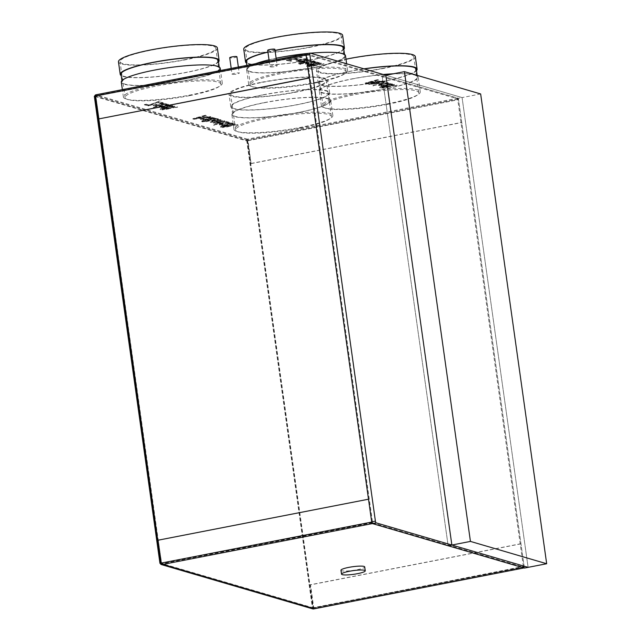 <?xml version="1.0" encoding="UTF-8"?>
<svg xmlns="http://www.w3.org/2000/svg" width="641" height="641" viewBox="0 0 641 641"><rect width="100%" height="100%" fill="white"/><g stroke="black" fill="none" stroke-linecap="round" stroke-linejoin="round"><path stroke-width="0.48" stroke-dasharray="3.21 2.4" d="M480.654 93.963L462.081 97.584L528.104 567.349L462.081 97.584L385.842 75.261L382.132 75.991L448.147 545.755L382.132 75.991L306.438 53.828M524.386 568.078L458.363 98.305L382.132 75.991L385.842 75.261L462.081 97.584L458.363 98.305M274.885 49.341A3.638 0.561 -8 0 1 271.952 50.319A3.638 0.561 -8 0 1 267.906 50.511A3.638 0.561 -8 0 1 267.682 50.359M270.214 66.92A3.638 0.561 -8 0 1 269.989 66.768A3.638 0.561 -8 0 1 272.922 65.799A3.638 0.561 -8 0 1 276.976 65.606A3.638 0.561 -8 0 1 277.192 65.759A3.638 0.561 -8 0 1 274.26 66.728A3.638 0.561 -8 0 1 270.214 66.92M236.914 56.745A3.638 0.561 -8 0 1 233.981 57.714A3.638 0.561 -8 0 1 229.935 57.906A3.638 0.561 -8 0 1 229.718 57.754M232.242 74.324A3.638 0.561 -8 0 1 232.026 74.172A3.638 0.561 -8 0 1 234.959 73.194A3.638 0.561 -8 0 1 239.005 73.002A3.638 0.561 -8 0 1 239.221 73.154A3.638 0.561 -8 0 1 236.289 74.132A3.638 0.561 -8 0 1 232.242 74.324M340.972 570.242A11.987 1.851 172 0 0 356.925 569.769A11.987 1.851 172 0 0 364.705 566.908M382.365 68.419A48.331 7.468 -8 0 1 318.024 70.318A48.331 7.468 -8 0 1 349.417 58.772A48.331 7.468 -8 0 1 413.757 56.865A48.331 7.468 -8 0 1 382.365 68.419M387.42 104.371A48.331 7.468 -8 0 1 323.08 106.278A48.331 7.468 -8 0 1 354.473 94.724A48.331 7.468 -8 0 1 418.805 92.825A48.331 7.468 -8 0 1 387.42 104.371M416.498 70.622A49.934 7.716 -8 0 1 384.664 81.078A49.934 7.716 -8 0 1 318.2 83.05A49.934 7.716 -8 0 1 350.635 71.119A49.934 7.716 -8 0 1 363.912 68.843M415.336 56.64A49.934 7.716 -8 0 1 382.909 68.571A49.934 7.716 -8 0 1 316.446 70.542A49.934 7.716 -8 0 1 345.988 59.188M352.005 79.011A49.133 7.596 -8 0 1 417.403 77.08A49.133 7.596 -8 0 1 385.489 88.819A49.133 7.596 -8 0 1 320.091 90.75A49.133 7.596 -8 0 1 352.005 79.011M416.305 69.26A49.133 7.596 -8 0 1 384.392 80.998A49.133 7.596 -8 0 1 318.994 82.937A49.133 7.596 -8 0 1 350.899 71.199A49.133 7.596 -8 0 1 364.192 68.924M353.816 93.786A49.934 7.716 -8 0 1 420.28 91.815A49.934 7.716 -8 0 1 387.853 103.746A49.934 7.716 -8 0 1 321.389 105.717A49.934 7.716 -8 0 1 353.816 93.786M393.47 73.779A49.934 7.716 -8 0 1 418.196 76.968A49.934 7.716 -8 0 1 385.762 88.899A49.934 7.716 -8 0 1 319.298 90.862A49.934 7.716 -8 0 1 351.733 78.931A49.934 7.716 -8 0 1 383.182 74.484M294.924 92.088A48.331 7.468 -8 0 1 230.592 93.995A48.331 7.468 -8 0 1 261.985 82.449A48.331 7.468 -8 0 1 326.317 80.542A48.331 7.468 -8 0 1 294.924 92.088M299.98 128.048A48.331 7.468 -8 0 1 235.64 129.947A48.331 7.468 -8 0 1 267.033 118.401A48.331 7.468 -8 0 1 331.373 116.494A48.331 7.468 -8 0 1 299.98 128.048M263.195 94.788A49.934 7.716 -8 0 1 329.658 92.825A49.934 7.716 -8 0 1 297.232 104.755A49.934 7.716 -8 0 1 230.768 106.726A49.934 7.716 -8 0 1 263.195 94.788M261.44 82.288A49.934 7.716 -8 0 1 327.904 80.317A49.934 7.716 -8 0 1 295.469 92.248A49.934 7.716 -8 0 1 229.005 94.219A49.934 7.716 -8 0 1 261.44 82.288M264.565 102.688A49.133 7.596 -8 0 1 329.963 100.749A49.133 7.596 -8 0 1 298.057 112.496A49.133 7.596 -8 0 1 232.651 114.427A49.133 7.596 -8 0 1 264.565 102.688M263.467 94.868A49.133 7.596 -8 0 1 328.865 92.937A49.133 7.596 -8 0 1 296.959 104.675A49.133 7.596 -8 0 1 231.553 106.614A49.133 7.596 -8 0 1 263.467 94.868M266.384 117.455A49.934 7.716 -8 0 1 332.847 115.492A49.934 7.716 -8 0 1 300.413 127.423A49.934 7.716 -8 0 1 233.949 129.394A49.934 7.716 -8 0 1 266.384 117.455M264.292 102.608A49.934 7.716 -8 0 1 330.756 100.637A49.934 7.716 -8 0 1 298.329 112.576A49.934 7.716 -8 0 1 231.866 114.539A49.934 7.716 -8 0 1 264.292 102.608M184.384 59.725A48.331 7.468 -8 0 1 120.043 61.632A48.331 7.468 -8 0 1 151.436 50.078A48.331 7.468 -8 0 1 215.777 48.179A48.331 7.468 -8 0 1 184.384 59.725M189.44 95.685A48.331 7.468 -8 0 1 125.099 97.584A48.331 7.468 -8 0 1 156.492 86.038A48.331 7.468 -8 0 1 220.825 84.131A48.331 7.468 -8 0 1 189.44 95.685M218.517 61.937A49.934 7.716 -8 0 1 186.683 72.393A49.934 7.716 -8 0 1 121.205 75.606M217.355 47.955A49.934 7.716 -8 0 1 184.929 59.885A49.934 7.716 -8 0 1 118.465 61.848M154.024 70.326A49.133 7.596 -8 0 1 219.422 68.387A49.133 7.596 -8 0 1 187.509 80.125A49.133 7.596 -8 0 1 122.111 82.064A49.133 7.596 -8 0 1 154.024 70.326M218.325 60.574A49.133 7.596 -8 0 1 186.411 72.313A49.133 7.596 -8 0 1 121.013 74.244M155.835 85.093A49.934 7.716 -8 0 1 222.299 83.13A49.934 7.716 -8 0 1 189.872 95.06A49.934 7.716 -8 0 1 123.409 97.023A49.934 7.716 -8 0 1 155.835 85.093M220.216 68.275A49.934 7.716 -8 0 1 187.781 80.205A49.934 7.716 -8 0 1 121.317 82.176M309.667 47.13A48.331 7.468 -8 0 1 245.327 49.037A48.331 7.468 -8 0 1 276.72 37.482A48.331 7.468 -8 0 1 341.06 35.584A48.331 7.468 -8 0 1 309.667 47.13M314.723 83.09A48.331 7.468 -8 0 1 250.383 84.989A48.331 7.468 -8 0 1 281.776 73.443A48.331 7.468 -8 0 1 346.108 71.536A48.331 7.468 -8 0 1 314.723 83.09M343.8 49.341A49.934 7.716 -8 0 1 311.967 59.797A49.934 7.716 -8 0 1 246.489 63.018M342.639 35.359A49.934 7.716 -8 0 1 310.212 47.29A49.934 7.716 -8 0 1 243.748 49.261M279.308 57.73A49.133 7.596 -8 0 1 344.706 55.791A49.133 7.596 -8 0 1 312.792 67.537A49.133 7.596 -8 0 1 247.394 69.468A49.133 7.596 -8 0 1 279.308 57.73M343.608 47.979A49.133 7.596 -8 0 1 311.694 59.717A49.133 7.596 -8 0 1 246.296 61.656M281.119 72.497A49.934 7.716 -8 0 1 347.582 70.534A49.934 7.716 -8 0 1 315.156 82.465A49.934 7.716 -8 0 1 248.692 84.428A49.934 7.716 -8 0 1 281.119 72.497M308.69 53.363A49.934 7.716 -8 0 1 310.484 53.203M345.499 55.679A49.934 7.716 -8 0 1 313.064 67.609A49.934 7.716 -8 0 1 246.601 69.581A49.934 7.716 -8 0 1 255.703 63.659M225.904 125.58L235.055 123.801L222.94 125.548L220.424 126.854L222.09 126.453L222.323 126.95L223.276 126.093L235.055 123.801M235.111 124.194L220.913 126.253L220.48 127.247L221.233 126.998M214.158 124.931L229.021 122.038M215.48 120.484L220.095 120.163L220.416 120.716L220.095 120.163L219.422 120.804L220.296 120.965C222.195 120.452 222.699 120.075 221.802 119.827C220.312 119.522 217.844 119.699 214.398 120.356C210.961 121.029 209.671 121.582 210.528 122.006L218.413 121.341L215.48 120.484L219.422 120.804M219.478 121.197L220.352 121.357C222.251 120.845 222.756 120.468 221.858 120.22L222.283 120.484L221.858 120.22C220.368 119.907 217.9 120.083 214.455 120.748L214.398 120.356M214.455 120.748C211.017 121.421 209.719 121.966 210.577 122.399L210.16 121.766L210.577 122.399L217.924 121.437M203.501 119.859L214.358 117.744L211.891 117.88L212.644 117.143L208.734 117.295L200.288 118.922L208.838 117.615L211.113 117.535L211.362 118.056L211.113 117.535C211.57 117.808 210.697 118.144 208.509 118.545L202.804 119.651L203.558 120.252L214.358 117.744M214.415 118.136L211.947 118.273L212.956 117.704L212.644 117.143L208.734 117.295M173.831 107.327L166.484 108.185L162.229 109.595L175.642 107.151M162.045 107.72L172.902 105.605L170.434 105.749L171.187 105.012L167.277 105.156L158.832 106.783L167.381 105.477L169.665 105.396L169.905 105.917L169.665 105.396C170.113 105.669 169.24 106.005 167.053 106.406L161.348 107.52L162.101 108.113L172.902 105.605M172.958 105.997L170.49 106.134L171.5 105.573L171.187 105.012L167.277 105.156M156.18 106.005L167.045 103.89L164.569 104.026L165.322 103.289L161.412 103.441L152.967 105.068L161.516 103.762L163.8 103.682L164.04 104.203L163.8 103.682C164.248 103.954 163.375 104.291 161.187 104.691L155.483 105.797L156.236 106.398L167.045 103.89M167.093 104.283L164.625 104.419L165.634 103.85L165.322 103.289L161.412 103.441M393.43 85.582L386.082 86.439L381.828 87.849L395.241 85.405M381.643 85.974L392.5 83.859L390.032 84.003L390.786 83.266L386.876 83.41L378.43 85.037L386.98 83.731L389.263 83.651L389.504 84.171L389.263 83.651C389.712 83.923 388.839 84.259 386.651 84.66L380.946 85.774L381.699 86.367L392.5 83.859M392.556 84.251L390.089 84.388L391.098 83.827L390.786 83.266L386.876 83.41M385.385 81.679L382.501 81.728L384.127 81.407L383.43 81.199L368.567 84.099L374.737 83.234L374.144 83.875L381.259 83.29C384.576 82.657 385.946 82.12 385.385 81.679L385.714 82.256L385.385 81.679M381.315 83.683C384.632 83.05 386.002 82.513 385.441 82.072L382.557 82.112L384.183 81.8L383.486 81.591L368.623 84.492L381.259 83.29M320.284 64.172L312.928 65.021L308.674 66.432L322.094 63.988M308.497 64.557L319.354 62.441L316.878 62.586L317.64 61.848L313.729 61.993L305.284 63.619L313.834 62.313L316.109 62.233L316.358 62.754L316.109 62.233C316.558 62.514 315.692 62.842 313.497 63.243L307.8 64.356L308.553 64.949L319.354 62.441M319.41 62.834L316.934 62.978L317.944 62.409L317.64 61.848L313.729 61.993M310.228 61.224L301.166 62.409L298.626 63.483L312.039 61.047M303.514 60.526C307.007 59.853 308.329 59.309 307.472 58.868C305.917 58.579 303.441 58.772 300.028 59.437L296.206 60.47L296.23 61.063L303.562 60.919C307.063 60.246 308.385 59.693 307.528 59.26L307.872 59.501L307.528 59.26C305.973 58.972 303.497 59.156 300.084 59.821L300.028 59.437M300.084 59.821L296.206 60.47L296.286 61.448L303.562 60.919M306.39 53.812L457.89 98.169A1.386 0.441 -101 0 1 458.555 99.667L524.194 566.716A1.386 0.441 -101 0 1 523.985 567.942L523.953 567.95M295.301 58.652L301.967 57.353L301.206 57.129L286.343 60.022L289.972 61.087L291.687 60.751L288.827 59.917L293.586 58.988L296.03 59.701L297.745 59.365L295.301 58.652L301.967 57.353M304.787 60.991L309.859 59.661L299.002 61.776L301.142 61.664L300.252 62.241L301.414 62.329L302.848 61.945L301.839 61.824L301.991 62.289L302.72 61.448L310.556 59.869M310.613 60.254L299.059 62.169L301.414 62.329M300.309 64.108L315.164 61.216M312.055 64.765L321.197 62.978L309.082 64.733L306.566 66.039L308.233 65.638L308.465 66.135L309.419 65.278L321.197 62.978M321.253 63.371L307.055 65.43L306.622 66.432L307.376 66.183M374.656 80.862L378.615 79.788L377.797 79.556L365.098 83.082L365.963 83.338L382.989 81.07L374.713 81.255L378.615 79.788M373.455 85.525L388.318 82.633M385.201 86.182L394.343 84.396L382.228 86.15L382.789 86.311L380.201 86.847L379.72 87.456L381.387 87.056L381.619 87.553L382.565 86.695L394.343 84.396M394.399 84.788L380.201 86.847L379.776 87.849L380.522 87.601M161.42 103.081L163.135 102.744L158.872 101.494L148.88 104.98L146.076 104.163L144.361 104.491L148.135 105.597L158.103 102.111L161.468 103.465L163.135 102.744M153.856 107.271L168.719 104.379M165.602 107.928L174.745 106.142L162.63 107.896L163.191 108.057L160.603 108.593L160.122 109.202L161.788 108.802L162.021 109.299L162.966 108.441L174.745 106.142M174.801 106.534L160.603 108.593L160.178 109.595L160.923 109.347M202.38 116.462L206.33 115.388L205.521 115.156L192.821 118.681L193.686 118.938L210.705 116.67L202.436 116.854L206.33 115.388M206.242 120.179L215.408 118.048L205.32 120.011C202.171 120.612 201.066 121.093 201.987 121.461L216.009 119.803C218.116 119.338 218.789 118.978 218.02 118.721L213.966 118.809L216.289 119.05L216.506 119.546L216.289 119.05L214.423 119.731L209.447 120.059L205.961 121.045L203.477 120.989L203.734 121.51L206.242 120.179L216.105 118.256M216.161 118.641L205.376 120.404C202.227 120.997 201.114 121.478 202.043 121.846L201.619 121.213L202.043 121.846L206.322 121.285M206.37 121.678L210.528 120.62L216.065 120.196C218.172 119.731 218.837 119.37 218.076 119.114L213.966 118.809M219.014 121.942L224.831 120.804L213.277 122.719L215.488 122.631L214.991 123.312L218.885 123.176L227.347 121.542L216.514 122.928C216.041 122.663 216.874 122.335 219.014 121.942L224.831 120.804M224.887 121.197L213.333 123.112L215.544 123.016L215.047 123.705L214.695 123.12L215.047 123.705L218.885 123.176M222.355 125.38L233.212 123.264L230.736 123.401L231.489 122.663L227.579 122.808L219.142 124.434L227.691 123.128L229.967 123.056L230.207 123.577L229.967 123.056C230.415 123.328 229.55 123.665 227.355 124.058L221.65 125.171L222.403 125.764L233.212 123.264M233.268 123.649L230.792 123.793L231.802 123.224L231.489 122.663L227.579 122.808M234.133 124.987L226.786 125.836L222.531 127.247L235.952 124.803M312.439 607.98L523.377 566.476L523.833 567.157L372.277 522.792L371.996 522.159L372.541 522.319L306.903 55.262L306.358 55.102L306.478 54.589L458.003 98.946L458.283 99.587L246.32 140.788L247.538 140.78L313.177 607.836L312.439 607.98L246.793 140.924M368.511 499.203L309.299 77.898M523.377 566.476L457.738 99.427M312.704 607.692A0.585 0.553 -73.7 0 0 313.337 608.165L523.801 567.157L313.337 608.165L313.441 608.942M458.003 98.946L247.53 139.962A0.585 0.553 -73.7 0 0 247.065 140.643M457.89 98.169L247.426 139.177A1.386 0.441 -101 0 1 248.083 140.675L251.032 163.471L247.426 139.177A1.386 1.298 -73.7 0 0 246.32 140.788L94.796 96.422A1.386 1.298 106.3 0 1 94.78 96.198M95.733 94.852A1.386 1.298 106.3 0 1 95.894 94.812L96.006 95.597L306.478 54.589M160.434 563.479L311.967 607.836A1.386 1.298 -73.7 0 0 312.864 608.918M372.277 522.792L161.804 563.8A0.585 0.553 106.3 0 1 161.388 563.695M372.541 522.319L161.3 563.367M158.039 540.211L161.917 564.585M94.323 96.286L95.541 96.278A0.585 0.553 106.3 0 1 95.533 96.182M95.597 95.918A0.585 0.553 106.3 0 1 96.006 95.597L95.886 96.11L306.358 55.102M95.541 96.278L306.903 55.262M523.921 566.636L313.457 607.644L313.369 608.165M520.981 543.84L310.508 584.856L313.729 607.724A1.386 0.441 -101 0 1 313.585 608.918M251.304 163.551L461.768 122.535M161.524 563.431L95.886 96.382L246.721 140.539L312.359 607.596L161.524 563.431M161.276 563.215L371.996 522.159M95.629 96.166L99.099 118.986M158.311 540.291L368.783 499.283M251.032 163.471L461.496 122.455M247.538 140.78L458.283 99.587M247.266 140.7L312.904 607.756L313.457 607.644L310.508 584.856M520.708 543.76L310.236 584.776M269.012 59.813A49.934 7.716 -8 0 1 276.135 58.227M267.938 52.145A49.133 7.596 -8 0 1 275.053 50.543M267.914 52.001A49.934 7.716 -8 0 1 275.037 50.415M302.023 57.746L301.206 57.129M301.254 57.522L286.343 60.022M286.399 60.414L289.972 61.087M290.028 61.48L291.687 60.751M291.743 61.143L288.827 59.917M288.883 60.302L293.586 58.988M293.642 59.381L296.03 59.701M296.086 60.094L297.745 59.365M297.801 59.757L295.357 59.044M296.262 60.863L296.286 61.448L296.262 60.863M302.953 60.695L297.945 60.727C297.504 60.43 298.434 60.07 300.725 59.637L305.813 59.597C306.23 59.893 305.276 60.262 302.953 60.695L298.001 61.119C297.56 60.823 298.482 60.462 300.781 60.03L305.757 59.204C306.174 59.501 305.22 59.869 302.905 60.302M301.47 62.722L302.848 61.945M302.905 62.337L301.991 62.289L302.72 61.448M302.776 61.84L304.844 61.384M312.319 61.528L313.938 60.847M313.994 61.232L313.609 60.671M313.665 61.055L303.369 62.225M303.425 62.61L302.881 62.081M302.937 62.465L301.166 62.409M301.222 62.802L301.655 62.554M301.711 62.946L299.01 63.066M299.067 63.459L298.626 63.483M298.682 63.876L302.352 62.762M302.408 63.155L302.977 62.946M303.033 63.331L304.691 62.61M304.747 63.002L304.066 62.425M304.122 62.818L310.284 61.616M315.22 61.608L314.467 61.015M314.523 61.4L299.603 63.908M299.659 64.3L300.357 64.501M313.778 62.385L305.284 63.619M305.34 64.012L305.981 63.82M306.037 64.212L313.834 62.313M313.89 62.706L316.165 62.626C316.614 62.898 315.749 63.235 313.553 63.635L313.497 63.243M313.553 63.635L307.8 64.356M307.848 64.741L308.553 64.949M307.111 65.823L306.622 66.432L307.111 65.823M307.432 66.576L308.898 65.839M308.954 66.231L308.465 66.135L309.419 65.278M309.475 65.67L310.34 65.102M310.388 65.486L311.037 65.302M311.093 65.694L312.752 64.965M312.808 65.358L312.103 65.158M322.375 64.469L323.985 63.788M324.042 64.18L323.657 63.611M323.713 64.004L313.417 65.166M313.473 65.558L312.928 65.021M312.984 65.414L311.214 65.358M311.27 65.743L311.702 65.502M311.758 65.887L309.066 66.015M309.114 66.408L308.674 66.432M308.73 66.816L312.407 65.703M312.455 66.095L313.032 65.887M313.088 66.279L314.747 65.55M314.803 65.943L314.122 65.366M314.17 65.759L320.34 64.557M378.663 80.181L377.797 79.556M377.853 79.941L365.098 83.082M365.154 83.474L365.963 83.338M366.019 83.723L382.989 81.07M383.038 81.463L382.172 80.83M382.228 81.223L376.98 81.543M377.036 81.936L374.713 81.255M369.673 82.625L373.23 81.655L375.089 82.2L367.301 83.266L373.174 81.263L375.033 81.808L367.245 82.873L369.617 82.232M380.77 83.45L375.874 83.915L375.658 83.418L381.451 82.016L383.598 81.992L383.815 82.497L380.77 83.45L375.818 83.522L383.598 81.992L380.714 83.058M388.374 83.026L387.621 82.425M387.669 82.817L372.758 85.325M372.814 85.718L373.511 85.918M386.932 83.803L378.43 85.037M378.486 85.429L379.127 85.237M379.184 85.63L386.98 83.731M387.036 84.123L389.311 84.043C389.768 84.316 388.895 84.652 386.707 85.053L386.651 84.66M386.707 85.053L380.946 85.774M381.002 86.158L381.699 86.367M380.257 87.24L379.776 87.849L380.257 87.24M380.578 87.993L382.044 87.256M382.1 87.649L381.619 87.553L382.565 86.695M382.621 87.088L383.486 86.511M383.542 86.904L384.183 86.719M384.239 87.112L385.898 86.383M385.954 86.775L385.257 86.575M395.521 85.886L397.14 85.205M397.196 85.598L396.811 85.029M396.867 85.421L386.571 86.583M386.627 86.976L386.082 86.439M386.138 86.831L384.368 86.775M384.424 87.16L384.856 86.912M384.912 87.304L382.212 87.432M382.268 87.825L381.828 87.849M381.884 88.234L385.553 87.12M385.61 87.513L386.178 87.304M386.235 87.697L387.893 86.968M387.949 87.36L387.268 86.783M387.324 87.176L393.486 85.974M163.183 103.137L158.872 101.494M158.928 101.887L157.085 101.847M157.141 102.239L148.88 104.98M148.936 105.372L146.076 104.163M146.132 104.555L144.361 104.491M144.417 104.884L148.135 105.597M148.183 105.989L149.85 105.26M149.898 105.653L158.103 102.111M158.159 102.496L161.468 103.465M161.468 103.826L152.967 105.068M153.023 105.453L153.672 105.268M153.72 105.661L161.516 103.762M161.572 104.146L163.848 104.074C164.304 104.347 163.431 104.683 161.244 105.076L161.187 104.691M161.244 105.076L155.483 105.797M155.539 106.19L156.236 106.398M168.775 104.771L168.022 104.171M168.07 104.563L153.159 107.071M153.215 107.464L153.912 107.664M167.333 105.549L158.832 106.783M158.888 107.175L159.529 106.983M159.585 107.376L167.381 105.477M167.437 105.869L169.713 105.789C170.169 106.061 169.296 106.398 167.109 106.799L167.053 106.406M167.109 106.799L161.348 107.52M161.404 107.904L162.101 108.113M160.659 108.986L160.178 109.595L160.659 108.986M160.979 109.739L162.445 109.002M162.502 109.395L162.021 109.299L162.966 108.441M163.022 108.834L163.888 108.257M163.944 108.65L164.585 108.465M164.641 108.858L166.299 108.129M166.356 108.521L165.658 108.321M175.93 107.632L177.541 106.951M177.597 107.343L177.212 106.775M177.269 107.167L166.972 108.329M167.029 108.722L166.484 108.185M166.54 108.577L164.769 108.521M164.825 108.906L165.258 108.658M165.314 109.05L162.614 109.178M162.67 109.571L162.229 109.595M162.285 109.98L165.955 108.866M166.011 109.258L166.58 109.05M166.636 109.443L168.295 108.714M168.351 109.106L167.67 108.529M167.726 108.922L173.887 107.72M206.386 115.781L205.521 115.156M205.569 115.54L192.821 118.681M192.877 119.074L193.686 118.938M193.742 119.322L210.705 116.67M210.761 117.063L209.895 116.438M209.944 116.822L204.703 117.143M204.759 117.535L202.436 116.854M197.396 118.224L200.954 117.255L202.812 117.8L195.024 118.865L200.897 116.862L202.756 117.407L194.968 118.473L197.34 117.832M208.79 117.68L200.288 118.922M200.345 119.306L200.986 119.122M201.042 119.514L208.838 117.615M208.894 118L211.169 117.928C211.618 118.2 210.753 118.537 208.565 118.93L208.509 118.545M208.565 118.93L202.804 119.651M202.86 120.043L203.558 120.252M214.086 119.563L215.408 119.579M215.464 119.971L214.423 119.731M214.479 120.115L213.084 119.787M213.141 120.179L210.793 119.867M210.849 120.26L209.447 120.059M209.503 120.452L205.961 121.045M206.017 121.437L203.734 121.51L206.29 120.564M217.98 121.83L218.413 121.341M218.469 121.734L215.536 120.877M212.291 122.062L211.987 121.51L213.765 120.82L216.001 121.478L212.291 122.062L213.822 121.213L216.057 121.862L212.291 122.062M218.942 123.569L220.704 122.84M220.76 123.232L227.347 121.542M227.403 121.934L226.65 121.341M226.706 121.734L216.57 123.312C216.097 123.056 216.922 122.727 219.062 122.335M229.077 122.423L228.324 121.83M228.38 122.223L213.461 124.723M213.517 125.115L214.214 125.324M227.635 123.2L219.142 124.434M219.198 124.827L219.839 124.642M219.895 125.035L227.691 123.128M227.747 123.521L230.023 123.449C230.472 123.721 229.598 124.058 227.411 124.45L227.355 124.058M227.411 124.45L221.65 125.171M221.706 125.564L222.403 125.764M220.969 126.646L220.48 127.247L220.969 126.646M221.289 127.391L222.756 126.654M222.812 127.046L222.323 126.95L223.276 126.093M223.324 126.485L224.19 125.916M224.246 126.309L224.895 126.125M224.943 126.509L226.61 125.788M226.658 126.181L225.961 125.973M236.233 125.283L237.843 124.602M237.899 124.995L237.515 124.426M237.571 124.819L227.275 125.981M227.331 126.373L226.786 125.836M226.842 126.229L225.071 126.173M225.127 126.565L225.56 126.317M225.616 126.71L222.916 126.83M222.972 127.222L222.531 127.247M222.587 127.639L226.257 126.525M226.313 126.91L226.89 126.71M226.946 127.094L228.605 126.373M228.661 126.766L227.972 126.189M228.028 126.581L234.189 125.38M247.426 139.177L95.894 94.812M247.53 139.962L96.006 95.597L306.446 54.581M161.804 563.8L313.337 608.165M524.194 566.716L313.729 607.724M248.083 140.675L458.555 99.667M269.188 61.031L269.989 66.768M231.217 68.427L232.026 74.172M323.08 106.278L318.024 70.318M417.403 77.08L417.163 75.374M420.28 91.815L418.196 76.968M235.64 129.947L230.592 93.995M329.658 92.825L327.904 80.317M329.963 100.749L328.865 92.937M332.847 115.492L330.756 100.637M125.099 97.584L120.043 61.632M219.422 68.387L219.23 67.025M222.299 83.13L220.528 70.51M250.383 84.989L245.327 49.037M344.706 55.791L344.513 54.429M347.582 70.534L346.637 63.779M313.088 608.157L161.556 563.792M248.692 84.428L246.601 69.581M247.394 69.468L246.817 65.39M346.108 71.536L341.06 35.584M123.409 97.023L122.367 89.636M122.111 82.064L121.918 80.702M220.825 84.131L215.777 48.179M233.949 129.394L231.866 114.539M232.651 114.427L231.553 106.614M230.768 106.726L229.005 94.219M331.373 116.494L326.317 80.542M321.389 105.717L319.298 90.862M320.091 90.75L318.994 82.937M318.2 83.05L316.446 70.542M418.805 92.825L413.757 56.865M238.364 67.033L239.221 73.154M276.335 59.637L277.192 65.759"/><path stroke-width="0.96" d="M404.423 71.64L470.438 541.413L448.147 545.755L524.386 568.078L528.104 567.349L451.865 545.034L528.104 567.349L546.677 563.735L480.654 93.963L404.423 71.64L385.842 75.261L451.865 545.034L385.842 75.261L451.865 545.034L448.147 545.755L372.461 523.593A1.594 0.513 79 0 1 371.692 521.87L306.11 55.23A1.594 0.513 79 0 1 306.35 53.82L306.39 53.812M470.438 541.413L546.677 563.735M269.188 61.031L267.682 50.359A3.638 0.561 -8 0 1 270.614 49.381A3.638 0.561 -8 0 1 274.668 49.189A3.638 0.561 -8 0 1 274.885 49.341L276.335 59.637M231.217 68.427L229.718 57.754A3.638 0.561 -8 0 1 232.651 56.785A3.638 0.561 -8 0 1 236.697 56.592A3.638 0.561 -8 0 1 236.914 56.745L238.364 67.033M357.478 573.679A11.987 1.851 172 0 0 365.258 570.811A11.987 1.851 172 0 0 349.305 571.283A11.987 1.851 172 0 0 341.525 574.152A11.987 1.851 172 0 0 357.478 573.679M365.258 570.811L364.705 566.908A11.987 1.851 172 0 0 348.76 567.381A11.987 1.851 172 0 0 340.972 570.242L341.525 574.152M363.912 68.843A49.934 7.716 -8 0 1 417.099 69.148A49.934 7.716 -8 0 1 416.498 70.622M345.988 59.188A49.934 7.716 -8 0 1 348.872 58.611A49.934 7.716 -8 0 1 415.336 56.64L417.099 69.148M364.192 68.924A49.133 7.596 -8 0 1 416.305 69.26L417.163 75.374M383.182 74.484A49.934 7.716 -8 0 1 393.47 73.779M121.205 75.606A49.934 7.716 -8 0 1 120.22 74.356A49.934 7.716 -8 0 1 152.654 62.425A49.934 7.716 -8 0 1 219.118 60.462A49.934 7.716 -8 0 1 218.517 61.937M120.22 74.356L118.465 61.848A49.934 7.716 -8 0 1 150.891 49.918A49.934 7.716 -8 0 1 217.355 47.955L219.118 60.462M121.918 80.702L121.013 74.244A49.133 7.596 -8 0 1 152.927 62.506A49.133 7.596 -8 0 1 218.325 60.574L219.23 67.025M122.367 89.636L121.317 82.176A49.934 7.716 -8 0 1 153.752 70.246A49.934 7.716 -8 0 1 220.216 68.275L220.528 70.51M275.037 50.415A49.934 7.716 -8 0 1 277.938 49.83A49.934 7.716 -8 0 1 344.401 47.867A49.934 7.716 -8 0 1 343.8 49.341M246.489 63.018A49.934 7.716 -8 0 1 245.503 61.76L243.748 49.261A49.934 7.716 -8 0 1 276.175 37.322A49.934 7.716 -8 0 1 342.639 35.359L344.401 47.867M275.053 50.543A49.133 7.596 -8 0 1 278.21 49.91A49.133 7.596 -8 0 1 343.608 47.979L344.513 54.429M276.135 58.227A49.934 7.716 -8 0 1 279.035 57.65A49.934 7.716 -8 0 1 308.69 53.363M310.484 53.203A49.934 7.716 -8 0 1 345.499 55.679L346.637 63.779M523.985 567.942A1.386 0.441 -101 0 1 523.913 567.934L372.389 523.569A1.386 0.441 -101 0 1 371.724 522.078L368.511 499.203L158.039 540.211L161.252 563.086L371.724 522.078M306.086 55.022L95.613 96.03L98.826 118.906L309.299 77.898L306.086 55.022A1.386 0.441 -101 0 1 306.294 53.804A1.386 0.441 -101 0 1 306.366 53.804A1.594 0.513 79 0 1 306.438 53.828L309.988 53.131M94.78 96.198A1.386 1.298 106.3 0 1 95.733 94.852M372.389 523.569L161.917 564.585A1.386 1.298 106.3 0 1 161.332 564.553L312.864 608.918A1.386 1.298 -73.7 0 0 313.441 608.942L523.913 567.934M161.332 564.553A1.386 1.298 106.3 0 1 160.434 563.479L159.962 563.335L94.323 96.286L95.068 96.142L160.707 563.191L159.962 563.335M161.388 563.695A0.585 0.553 106.3 0 1 161.179 563.335L160.434 563.479M95.613 96.03A1.386 0.441 -101 0 1 95.821 94.812A1.386 0.441 -101 0 1 95.894 94.812L306.222 53.836M313.585 608.918A1.386 0.441 -101 0 1 313.521 608.95A1.386 0.441 -101 0 1 313.441 608.942L161.917 564.585A1.386 0.441 -101 0 1 161.252 563.086M161.276 563.215L160.707 563.191M160.979 563.271L95.629 96.166M98.826 118.906L309.315 78.026M255.703 63.659A49.934 7.716 -8 0 1 269.012 59.813M246.817 65.39L246.296 61.656A49.133 7.596 -8 0 1 267.938 52.145M245.503 61.76A49.934 7.716 -8 0 1 267.914 52.001M385.842 75.261L310.156 53.099A1.594 0.513 79 0 0 310.068 53.099A1.594 0.513 79 0 0 309.827 54.509L375.41 521.149A1.594 0.513 79 0 0 376.171 522.872L451.865 545.034M309.827 54.509L306.11 55.23M375.41 521.149L371.692 521.87M376.171 522.872L372.461 523.593M306.294 53.804L95.821 94.812M523.953 567.95L313.521 608.95M310.068 53.099L306.35 53.82"/></g></svg>
